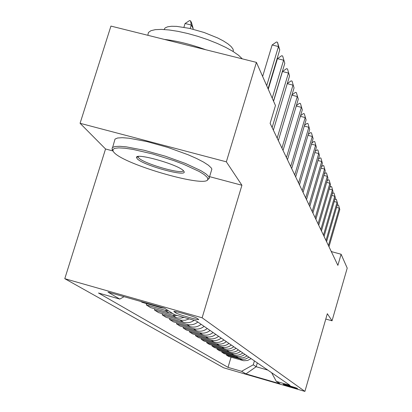 <?xml version="1.0" encoding="UTF-8"?>
<svg xmlns="http://www.w3.org/2000/svg" width="412" height="412" viewBox="0 0 412 412"><rect width="100%" height="100%" fill="white"/><g stroke="black" fill="none" stroke-linecap="round" stroke-linejoin="round"><path stroke-width="0.62" d="M297.479 388.47C296.903 387.919 282.375 383.675 283.106 384.272L283.147 384.308C283.827 384.896 298.185 389.082 297.516 388.506L297.479 388.47M64.782 278.687L223.68 367.808L304.906 391.4L202.122 317.791L64.782 278.687L105.549 148.99L112.924 150.947M209.579 176.655L241.921 185.256L226.343 161.823L80.072 123.291L105.549 148.99M80.072 123.291L110.936 26.09L256.418 62.377L226.343 161.823M256.418 62.377L275.463 105.529L270.123 123.358L337.881 265.369L341.095 254.24L331.299 251.583M174.111 311.76L175.703 312.816C177.845 314.449 200.206 320.912 198.61 319.434L197.003 318.28C195.087 316.689 172.144 310.056 173.931 311.606L174.214 311.431M124.053 296.692L119.768 299.091L98.504 293.025L228.021 367.37L231.039 357.178M119.768 299.091L108.006 292.118L164.579 308.238L174.446 314.696L196.143 320.886L290.058 385.375L276.323 381.388L279.969 383.773L245.954 373.895L241.581 371.305L228.021 367.37M325.789 319.043L332.041 320.793L347.218 268.109L341.095 254.24M332.041 320.793L327.329 313.707L304.906 391.4M241.921 185.256L202.122 317.791M257.309 362.884L256.176 366.732L267.805 370.094M254.405 360.897L253.256 364.8L256.176 366.732L245.954 373.895M251.104 358.625L247.617 360.469L243.708 360.742L228.748 356.519L226.42 355.062L226.621 354.382M247.04 355.839L244.749 357.261L242.833 357.884L238.842 357.884L224.231 353.692L221.81 352.178L222.022 351.467M242.807 352.929C240.088 355.062 237.075 355.705 233.774 354.856L219.524 350.746L216.995 349.165L217.217 348.423M238.393 349.896C235.613 352.075 232.533 352.734 229.165 351.863L214.616 347.671L211.979 346.023L212.206 345.246M233.779 346.729C230.936 348.959 227.79 349.628 224.349 348.743L209.487 344.463L206.731 342.738L206.973 341.929M228.954 343.417C226.049 345.694 222.835 346.384 219.313 345.483L204.131 341.11L201.247 339.308L201.499 338.458M223.912 339.952C220.935 342.284 217.649 342.99 214.049 342.063L198.522 337.603L195.499 335.713L195.767 334.822M218.623 336.321C215.579 338.71 212.216 339.431 208.534 338.489L192.646 333.926L189.484 331.943L189.762 331.011M213.081 332.515C209.96 334.961 206.515 335.703 202.745 334.735L186.492 330.074L183.17 327.993L183.464 327.015M207.262 328.519C204.064 331.027 200.536 331.784 196.673 330.8L180.023 326.026L176.537 323.842L176.846 322.812M201.144 324.316C197.863 326.886 194.248 327.669 190.287 326.659L173.231 321.777L169.559 319.475L169.888 318.388M194.16 320.32C190.895 322.627 187.362 323.286 183.572 322.302L166.082 317.302L162.215 314.881L162.56 313.733M184.061 317.441L180.832 318.136L177.551 317.961L158.548 312.584L154.464 310.03L154.835 308.82M172.381 313.341L169.018 312.863L150.596 307.609L146.286 304.911L146.677 303.629M164.568 308.233L161.118 307.743L142.192 302.351L140.75 301.445M168.374 310.72L164.965 310.236L146.286 304.911M177.613 315.597L172.654 315.221L154.464 310.03M189.165 318.893L185.302 320.232L181.249 320.242L162.215 314.881M197.837 322.05C194.51 324.651 190.849 325.444 186.837 324.419L169.559 319.475M204.115 326.361C200.876 328.9 197.302 329.672 193.393 328.673L176.537 323.842M210.089 330.46C206.932 332.937 203.44 333.689 199.624 332.716L183.17 327.993M215.775 334.364C212.69 336.784 209.286 337.516 205.557 336.558L189.484 331.943M221.192 338.087C218.18 340.446 214.853 341.157 211.212 340.224L195.499 335.713M226.358 341.636C223.417 343.943 220.168 344.638 216.609 343.726L201.247 339.308M231.297 345.024C228.423 347.28 225.24 347.96 221.759 347.064L206.731 342.738M236.019 348.269C233.207 350.473 230.097 351.137 226.688 350.262L211.979 346.023M240.536 351.369C237.781 353.527 234.737 354.176 231.4 353.316L216.995 349.165M244.862 354.341C242.168 356.452 239.187 357.086 235.916 356.246L221.81 352.178M249.013 357.189L245.49 359.053L242.199 359.398L226.42 355.062M241.581 371.305L253.256 364.8M271.621 372.716L276.323 381.388M266.703 85.681L278.471 46.541L272.131 44.975L276.442 41.998L277.497 42.256L279.733 49.893L268.058 88.75M262.635 76.467L272.131 44.975M279.733 49.893L278.471 46.541L277.497 42.256M192.97 29.19L193.182 28.51L191.286 25.034L190.205 28.526M185.086 23.505L189.52 20.6L190.55 20.852L191.286 25.034L185.086 23.505L183.912 27.274M190.55 20.852L191.503 22.608L193.182 28.51M272.214 98.174L283.605 60.188L277.451 58.659L281.628 55.744L282.647 55.996L284.795 63.34L273.491 101.058M268.269 89.229L277.451 58.659M284.795 63.34L282.647 55.996M272.131 127.56L288.436 73.022L282.462 71.534L286.5 68.68L287.494 68.928L289.554 75.993L273.367 130.156M273.563 101.228L282.462 71.534M289.554 75.993L287.494 68.928M287.282 83.59L291.099 80.87L292.062 81.112L294.044 87.921L278.342 140.585M277.178 138.138L292.989 85.119L287.257 83.682M294.044 87.921L292.062 81.112M291.969 94.873L295.435 92.381L296.372 92.618L298.283 99.184L283.044 150.432M281.937 148.119L297.284 96.542L291.881 95.177M298.283 99.184L296.372 92.618M207.164 177.273L204.264 174.637L199.212 171.49L183.572 164.275L173.735 160.572L152.507 153.918L132.87 149.391L124.929 148.227L118.78 147.872L114.696 148.335L112.837 149.571L113.243 151.508L114.067 152.497C124.867 165.027 208.755 188.83 207.849 179.029L207.164 177.273M112.862 150.802L112.049 149.298L112.363 147.563L114.891 146.538L119.557 146.291L126.19 146.837L144.082 150.246L165.207 156.163L185.431 163.44L200.84 170.645L205.815 173.782L208.673 176.424L209.368 178.231L207.406 179.91M183.675 171.021L183.881 171.31C188.763 177.871 142.48 165.289 137.129 158.635L136.547 157.538C135.141 152.255 179.838 165.032 183.675 171.021M138.113 156.524L138.623 157.791C143.165 163.595 183.273 175.095 183.258 170.578M147.913 34.974L148.413 32.512L150.9 30.704L155.314 29.649L161.489 29.396L169.193 29.978L178.092 31.369L187.8 33.526L197.884 36.354L207.88 39.717L217.345 43.471L225.848 47.437L233.027 51.438L238.584 55.301L242.308 58.859M164.393 39.423C176.954 40.865 190.741 44.305 205.753 49.739M164.084 29.509L165.16 27.887L167.694 26.79L171.588 26.275L176.691 26.373L189.602 28.392L204.151 32.502L217.716 37.976L223.356 40.917L227.888 43.816L231.127 46.551L232.955 49.002L233.336 50.254L233.156 51.515M112.672 147.311L115.02 139.086L117.564 138.005L122.251 137.696L128.889 138.195L146.79 141.537L167.9 147.434L188.088 154.747L196.586 158.486L203.461 162.034L208.415 165.233L211.253 167.926L211.866 169.121L211.346 170.831M331.145 251.258L332.021 251.778M296.388 105.549L299.539 103.263L300.451 103.494L302.29 109.839L287.483 159.743M286.438 157.554L301.347 107.336L296.243 106.038M302.29 109.839L300.451 103.494M300.559 115.669L303.423 113.568L304.313 113.794L306.085 119.933L291.691 168.56M290.702 166.489L305.194 117.559L300.363 116.328M306.085 119.933L304.313 113.794M304.509 125.263L307.11 123.348L307.975 123.569L309.69 129.507L295.682 176.923M294.745 174.956L308.84 127.257L304.267 126.082M309.69 129.507L307.975 123.569M308.248 134.384L310.607 132.628L311.457 132.849L313.11 138.602L299.473 184.87M298.576 183L312.306 136.46L307.965 135.347M313.11 138.602L311.457 132.849M311.796 143.062L313.934 141.46L314.763 141.671L316.364 147.254L303.072 192.419M302.228 190.643L315.597 145.215L311.477 144.148M316.364 147.254L314.763 141.671M315.165 151.328L317.106 149.865L317.909 150.076L319.465 155.489L306.507 199.609M305.699 197.915L318.733 153.552L314.814 152.533M319.465 155.489L317.909 150.076M318.373 159.207L320.124 157.878L320.912 158.084L322.421 163.348L309.778 206.463M309.005 204.852L321.726 161.494L317.987 160.52M322.421 163.348L320.912 158.084M321.427 166.736L323.008 165.526L323.781 165.727L325.243 170.841L312.899 213.004M312.162 211.464L324.574 169.075L321.015 168.142M325.243 170.841L323.781 165.727M324.337 173.926L325.763 172.834L326.515 173.03L327.937 178.005L315.875 219.256M315.175 217.783L327.298 176.315L323.899 175.424M327.937 178.005L326.515 173.03M327.118 180.806L328.395 179.817L329.131 180.013L330.512 184.854L318.728 225.23M318.054 223.819L329.904 183.237L326.654 182.387M330.512 184.854L329.131 180.013M329.77 187.393L330.918 186.507L331.639 186.698L332.984 191.415L321.458 230.952M320.814 229.602L332.396 189.865L329.291 189.046M332.984 191.415L331.639 186.698M332.314 193.712L333.334 192.914L334.039 193.099L335.347 197.698L324.074 236.431M323.456 235.139L334.786 196.215L331.809 195.427M335.347 197.698L334.039 193.099M334.745 199.768L335.651 199.058L336.341 199.243L337.613 203.729L326.582 241.69M325.99 240.448L337.078 202.302L334.225 201.55M337.613 203.729L336.341 199.243M337.073 205.588L337.871 204.96L338.551 205.14L339.792 209.517L328.987 246.731M328.421 245.542L339.277 208.148L336.542 207.421M339.792 209.517L338.551 205.14M161.118 307.743L159.758 306.863M169.018 312.863L164.965 310.236M176.49 317.709L172.654 315.221M183.572 322.302L179.936 319.944M190.287 326.659L186.837 324.419M196.673 330.8L193.393 328.673M202.745 334.735L199.624 332.716M208.534 338.489L205.557 336.558M214.049 342.063L211.212 340.224M219.313 345.483L216.609 343.726M224.349 348.743L221.759 347.064M229.165 351.863L226.688 350.262M233.774 354.856L231.4 353.316M238.193 357.719L235.916 356.246M242.431 360.469L240.248 359.053M176.048 311.683L175.703 312.816M211.866 169.121L209.296 177.582M138.128 157.054L138.303 156.498M232.986 51.412L233.336 50.254M138.072 156.745L136.547 157.538M207.849 179.029L209.368 178.231"/></g></svg>
